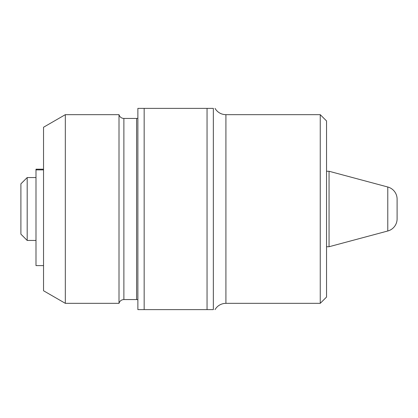 <?xml version="1.0" encoding="UTF-8"?>
<svg xmlns="http://www.w3.org/2000/svg" width="418" height="418" viewBox="0 0 418 418"><rect width="100%" height="100%" fill="white"/><g stroke="black" fill="none" stroke-linecap="round" stroke-linejoin="round"><path stroke-width="0.63" d="M144.163 309.623L137.872 309.623L137.872 108.377L144.163 108.377L144.163 309.623L207.051 309.623L207.051 108.377L213.342 108.377C215.223 108.377 215.223 108.377 213.342 108.377L213.342 309.623C215.223 309.623 215.223 309.623 213.342 309.623C215.223 309.623 215.223 309.623 213.342 309.623L207.051 309.623M320.251 114.668L326.542 120.954L326.542 297.046L320.251 303.332L320.251 114.668L225.919 114.668L225.919 303.332L224.147 303.458C220.161 304.116 217.12 306.169 215.024 309.623M43.54 290.756L43.54 127.244L65.323 114.668L65.323 303.332L43.54 290.756M123.88 118.44L123.88 299.56L136.613 299.56L136.613 118.44L123.88 118.44C121.398 118.289 119.773 117.03 119.005 114.668L119.005 303.332L65.323 303.332M137.872 309.623L139.581 309.623M141.645 108.377L137.872 108.377L141.645 108.377M144.163 108.377L207.051 108.377M43.54 169.886L35.995 169.886L35.995 169.185L43.54 169.185M20.9 183.847L27.191 177.556L27.191 240.444L20.9 234.153L20.9 183.847M326.542 246.735L329.055 246.735L387.779 230.997A12.577 12.577 0 0 0 397.1 218.99L397.1 199.01A12.577 12.577 0 0 0 387.779 187.003L329.055 171.265L326.542 171.265M35.995 240.444L27.191 240.444M35.995 177.556L27.191 177.556M329.055 246.735L329.055 171.265M35.995 169.886L35.995 265.602L43.54 265.602M387.779 230.997L387.779 187.003M136.613 118.44L137.872 118.278M215.024 108.377L216.017 109.85C218.583 112.97 221.88 114.579 225.919 114.668M320.251 303.332L225.919 303.332M119.005 114.668L65.323 114.668M123.88 299.56C121.398 299.711 119.773 300.97 119.005 303.332M136.613 299.56L137.872 299.722"/></g></svg>

